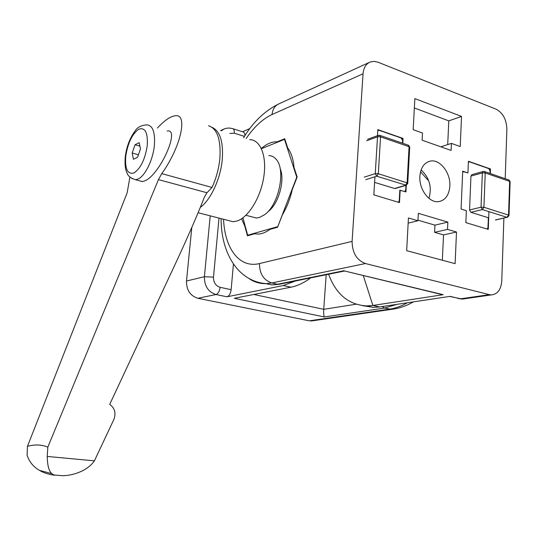 <?xml version="1.0" encoding="UTF-8"?>
<svg xmlns="http://www.w3.org/2000/svg" width="537" height="537" viewBox="0 0 537 537"><rect width="100%" height="100%" fill="white"/><g stroke="black" fill="none" stroke-linecap="round" stroke-linejoin="round"><path stroke-width="0.81" d="M488.925 211.625L488.274 229.386L465.854 222.627L466.351 210.699L461.082 209.061L462.706 171.169L467.928 172.941L463.74 171.746L462.666 172.021M467.928 172.941L468.412 161.268L490.503 168.98L490.335 173.558M490.503 168.98L489.576 169.242M451.429 143.386L451.107 150.434L422.116 140.204L422.491 133.015L413.181 129.679L414.853 98.6L461.531 116.415L460.222 146.534L451.429 143.386L440.843 146.809M447.704 144.594L448.798 120.879L414.349 107.971M461.531 116.415L448.798 120.879M366.61 140.761L377.518 136.821L378.531 135.311L379.632 135.284L380.565 136.861L377.518 136.821L375.256 173.646L378.323 173.713L376.766 176.223L406.294 185.292L405.952 191.924L399.823 190.232L399.239 200.704L398.266 202.241M400.179 190.132L399.488 202.603L373.833 194.864L374.94 176.794M377.464 135.7L377.833 129.625L403.072 138.439L402.797 143.292M403.072 138.439L402.112 138.774M447.522 229.4L456.497 232.024L455.121 263.66L406.677 250.678L408.435 217.968L417.947 220.747L418.33 213.317L447.851 222.11L447.522 229.4L434.594 232.326L434.936 225.144L417.974 220.177M456.497 232.024L443.528 234.897L434.594 232.326M417.947 220.747L408.154 223.15M442.354 260.244L443.528 234.897M447.851 222.11L434.936 225.144M449.852 186.117C449.086 195.038 445.428 200.207 438.877 201.61C429.446 203.335 418.853 189.433 419.867 176.351C420.646 167.833 424.082 162.758 430.177 161.134C439.857 158.784 450.805 172.867 449.852 186.117M428.962 198.354C432.097 187.245 429.486 177.76 421.109 169.914M428.365 179.821L427.835 179.976L420.545 171.78M249.369 278.817C254.343 282.153 259.895 283.764 266.016 283.643L271.762 282.965L365.449 263.546C356.729 260.223 352.285 252.84 352.097 241.402L363.046 73.797C363.596 67.796 365.992 63.863 370.221 61.997L373.987 61.346L377.981 62.198L496.04 109.152C502.921 112.844 506.532 119.523 506.874 129.209L505.21 178.7M365.449 263.546L489.328 294.645L460.404 298.847L450.154 296.364L379.585 306.942L373.41 307.392L362.576 305.654M503.881 218.143L501.759 280.952C501.014 289.658 497.531 294.31 491.308 294.907L489.328 294.645M440.783 294.289L443.233 294.685L372.879 305.452L366.731 305.915C348.755 304.888 336.041 294.336 328.597 274.246M443.233 294.685L344.647 271.01M277.79 142.063L277.092 141.842L284.717 138.747L287.725 147.997C291.208 152.615 293.303 159.066 294.007 167.336L297.162 177.042L292.262 189.581C290.168 198.918 286.859 207.369 282.348 214.941L277.535 227.245L269.843 229.433C265.714 232.461 261.727 234.011 257.867 234.085L254.645 233.756L247.443 235.803L244.832 226.191L245.234 226.299M261.244 148.272L262.7 148.178M262.009 147.964C266.849 143.842 271.628 141.795 276.347 141.808L277.092 141.842M244.832 226.191L241.563 218.781M310.648 277.897C303.949 282.838 297.357 285.946 290.879 287.214L234.266 298.303L324.328 316.951C323.744 315.635 323.549 313.098 323.744 309.319L326.174 274.736M407.355 302.781C401.347 306.177 395.407 308.298 389.52 309.158L309.299 320.817L313.474 320.656M309.299 320.817L197.864 298.283L216.002 294.524L227.01 296.8L283.294 285.53L295.457 280.979M191.81 227.419L186.5 281.012C186.413 290.074 190.205 295.827 197.864 298.283M233.092 128.786L242.825 131.874C244.16 132.035 244.859 133.297 244.919 135.666M227.01 296.8C229.192 295.988 230.568 293.605 231.138 289.671L233.434 264.063M249.893 128.538L242.549 131.78M261.445 148.689L284.482 139.351L296.766 177.176L277.696 226.829M277.387 226.748L247.664 235.226L248.624 235.468M284.482 139.351L284.966 139.506M247.664 235.226L242.932 217.827M227.225 220.204L233.105 221.714L236.777 221.083C248.154 217.74 260.606 197.824 263.781 176.968C267.077 156.092 260.371 139.486 249.604 139.647M251.638 216.794L256.31 218.015L259.371 217.519L264.721 214.625C279.086 204.584 286.194 168.954 275.857 158.979C273.857 156.77 271.507 155.643 268.815 155.602M268.211 211.497C278.602 204.06 285.295 179.989 280.113 168.443M208.544 125.739C217.27 128.719 221.043 139.613 219.875 158.415C218.848 168.517 216.236 178.197 212.034 187.46L206.96 192.749L204.302 197.28C198.952 211.31 190.293 231.38 178.331 257.485L109.702 404.401C114.804 408.046 116.18 413.087 113.844 419.531L94.418 460.833C86.981 471.661 71.072 475.97 61.977 475.654L53.955 474.99L51.847 473.661C48.948 471.211 47.404 465.472 47.229 456.45L47.82 447.126C41.322 444.522 35.194 444.347 27.461 446.307L127.135 192.87L129.941 177.035M167.188 131.028C180.848 128.081 159.543 175.592 144.574 180.935L142.386 181.553L139.707 180.835M132.196 153.011L135.062 144.748L139.197 142.667L140.466 148.957L137.553 157.314L133.418 159.294L132.196 153.011L138.439 154.777M135.062 144.748L139.895 146.145M157.381 128.061C164.349 120.523 170.263 116.428 175.129 115.777C188.225 113.166 181.083 146.829 161.751 173.626L158.442 179.613L47.82 447.126M27.461 446.307L27.105 455.242C29.347 461.948 33.489 466.989 39.53 470.385C44.893 473.896 54.331 475.373 54.754 475.198M94.418 460.833L47.229 456.45M509.022 215.371L510.116 181.882L508.599 179.868L484.689 171.605M488.207 221.251L488.334 217.733L470.868 212.31L469.553 209.98L470.942 176.089L482.354 172.894L483.32 171.431L484.199 171.437L485.226 172.954L482.354 172.894L481.024 207.188L483.924 207.269L482.347 209.551L506.968 217.324L508.539 215.095L509.016 215.559L507.532 217.324M469.553 209.98L481.024 207.188L482.347 209.551L470.868 212.31M495.396 219.928L506.968 217.324L495.772 219.969M470.942 176.089L471.909 174.646L483.125 171.484M461.505 209.195L461.102 208.625M468.378 162.114L469.432 161.852L473.211 163.174M485.106 167.329L488.798 168.618L490.066 170.92L489.972 173.431M488.16 222.419L487.972 227.587L487.146 229.051M466.284 222.754L465.874 222.184M484.267 167.034L474.07 163.476M407.751 183.238L409.697 147.38L408.107 145.131L380.089 135.445M394.4 188.547L405.529 185.305L407.1 182.855L407.737 183.486L406.086 185.352L394.95 188.588L374.598 182.392M364.301 177.116L375.256 173.646L376.766 176.223L365.791 179.653M405.959 185.386L405.704 190.044L404.757 191.555M374.396 195.038L373.866 194.287M377.773 130.632L379.062 130.303L383.391 131.813M396.977 136.559L401.193 138.029L402.609 140.513L402.461 143.178M396.011 136.223L384.371 132.156M246.127 138.559C254.035 126.927 262.667 118.925 272.031 114.549C272.635 109.186 274.951 105.614 278.985 103.822L369.302 62.413M344.15 270.682L277.548 284.254L271.762 282.965C263.586 280.139 259.485 273.669 259.465 263.56C239.348 268.574 224.755 248.443 223.54 219.257M272.031 114.549L363.046 73.797M352.097 241.402L259.465 263.56M363.26 275.521L372.879 305.452L379.585 306.942M344.392 271.037L278.81 284.362L271.776 284.919L266.016 283.643C236.448 281.079 220.895 250.786 221.116 218.633M464.888 298.733L462.364 299.096L458.202 298.512M271.776 284.919L280.213 284.08M356.038 304.224L323.744 309.319L253.8 294.477M324.328 316.951L384.566 308.057L391.426 309.372L393.728 309.057M290.879 287.214L283.294 285.53M382.076 306.573L384.566 308.057L397.105 304.318M229.883 133.465L234.3 133.196C234.468 130.316 233.796 128.759 232.286 128.531L229.4 128.041L226.513 128.236L224.312 128.893L221.325 130.786M234.3 133.196L244.456 136.385M231.138 289.671L220.116 287.329C215.659 285.852 213.451 282.449 213.484 277.126L219.009 218.096M210.215 215.84L204.396 276.73C204.335 286.046 208.208 291.98 216.002 294.524C218.163 293.692 219.539 291.296 220.116 287.329M213.484 277.126L204.396 276.73L186.5 281.012M200.301 207.423C210.746 199.892 220.647 178.553 222.291 159.328C223.439 141.667 220.029 131.015 212.061 127.356M131.565 178.297L135.552 179.727L137.828 179.13C144.849 176.398 152.904 160.308 154.341 145.735C155.321 132.31 152.797 125.349 146.762 124.853C141.124 125.302 137.244 127.336 135.116 130.954C129.941 137.868 126.665 146.4 125.289 156.542C124.638 164.168 125.275 169.759 127.202 173.33C128.041 176.082 130.827 178.21 135.552 179.727L142.386 181.553M133.82 172.995C140.56 168.658 145.037 159.536 147.252 145.621C147.977 132.585 145.144 127.115 138.754 129.209C132.189 133.968 127.86 142.949 125.759 156.173C124.839 168.94 127.531 174.545 133.82 172.995M212.034 187.46L161.751 173.626M206.96 192.749L158.442 179.613M509.647 181.372L508.539 215.095L483.924 207.269L485.226 172.954L509.647 181.372M378.323 173.713L380.565 136.861L409.073 146.688L407.1 182.855L378.323 173.713M430.177 161.134L428.103 161.778M278.179 104.191C264.345 111.233 252.813 122.429 243.597 137.767M449.657 296.437L462.364 299.096L491.308 294.907M442.589 294.726L344.277 270.923M277.508 142.177L276.347 141.808M373.41 307.392L366.731 305.915M413.389 301.875C406.381 305.956 399.058 308.46 391.426 309.372L311.118 320.998M223.473 129.276L220.647 130.572M53.955 474.99L61.977 475.654M39.53 470.385L51.847 473.661M245.912 215.283L256.31 218.015M198.113 212.733L233.105 221.714M510.116 181.667L509.157 180.09M468.734 161.865L468.385 161.966M463.042 171.753L462.672 171.86M409.704 147.098L408.623 145.332M378.155 130.337L377.779 130.478M367.63 139.271L378.33 135.384"/></g></svg>
